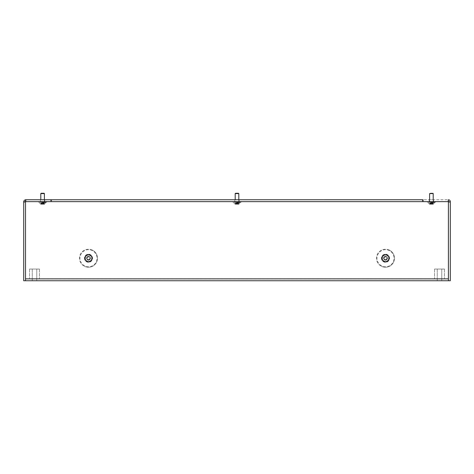 <?xml version="1.0" encoding="UTF-8"?>
<svg xmlns="http://www.w3.org/2000/svg" width="474" height="474" viewBox="0 0 474 474"><rect width="100%" height="100%" fill="white"/><g stroke="black" fill="none" stroke-linecap="round" stroke-linejoin="round"><path stroke-width="0.36" stroke-dasharray="2.37 1.78" d="M88.502 256.351A1.89 1.89 0 0 1 90.392 258.241A1.89 1.89 0 0 1 88.502 260.131A1.89 1.89 0 0 0 90.392 258.241A1.89 1.89 0 0 0 88.502 256.351A1.89 1.89 0 0 0 86.612 258.241A1.89 1.89 0 0 0 88.502 260.131A1.89 1.89 0 0 1 86.612 258.241A1.89 1.89 0 0 1 88.502 256.351M385.498 256.351A1.89 1.89 0 0 1 387.388 258.241A1.89 1.89 0 0 1 385.498 260.131A1.89 1.89 0 0 0 387.388 258.241A1.89 1.89 0 0 0 385.498 256.351A1.89 1.89 0 0 0 383.608 258.241A1.89 1.89 0 0 0 385.498 260.131A1.89 1.89 0 0 1 383.608 258.241A1.89 1.89 0 0 1 385.498 256.351M42.601 201.539L40.438 201.539L42.601 201.539M42.601 199.738L40.438 199.738L42.601 199.738M431.399 201.539L433.562 201.539L431.399 201.539M431.399 199.738L433.562 199.738L431.399 199.738M237 201.539L239.163 201.539L237 201.539M234.837 199.738L234.837 201.539L234.837 199.738L239.163 199.738L237 199.738L239.163 199.738L239.163 201.539L239.163 199.738M437.247 280.738L437.247 269.042L444.452 269.042L434.551 269.042L439.499 269.042L434.551 269.042L439.499 269.042L437.247 269.042L437.247 280.738L441.75 280.738L439.499 280.738L441.75 280.738L441.75 269.042L439.499 269.042L441.75 269.042L439.499 269.042L441.75 269.042L441.75 280.738M32.25 280.738L32.25 269.042L39.449 269.042L29.548 269.042L34.501 269.042L29.548 269.042L34.501 269.042L32.25 269.042L32.25 280.738L36.753 280.738L34.501 280.738L36.753 280.738L36.753 269.042L34.501 269.042L36.753 269.042L34.501 269.042L36.753 269.042L36.753 280.738M34.501 278.937L29.548 278.937L34.501 278.937M439.499 278.937L444.452 278.937L439.499 278.937M25.501 280.738L448.41 280.738L448.41 278.848L448.41 280.738L450.3 280.738L448.41 280.738L448.41 278.848L448.41 280.738L448.41 278.937L448.41 280.738L23.7 280.738L25.501 280.738L25.501 278.848L448.41 278.848L448.41 280.738L448.41 278.937L25.501 278.937L25.501 280.738L25.501 201.628L25.501 278.848M448.41 201.539L423.3 201.539L423.3 199.744L423.3 201.539L448.41 201.539L422.849 201.539L448.41 201.628L23.73 201.628A2.252 2.252 0 0 0 23.7 201.989L25.501 201.989L25.501 201.628L448.41 201.628L448.049 201.628L448.049 199.744L423.3 199.744L448.41 199.738L448.499 280.738L25.59 280.738L25.59 278.848L25.59 280.738L25.59 278.848L448.41 278.848L448.41 280.738M448.41 201.989L448.499 280.738L450.3 280.738L450.3 201.628L448.41 201.628L448.41 278.848L25.59 278.848L25.59 201.628L448.049 201.628L51.601 201.539L422.399 201.539L422.399 199.738L422.849 199.744L51.151 199.738L422.399 199.738L422.399 201.539L448.049 201.539L448.049 199.744M23.7 201.989L23.7 280.738M25.501 199.744L25.501 201.539L422.849 201.539L51.151 201.539L51.151 199.744L51.151 201.539L25.501 201.628M23.7 201.628L25.59 201.628L25.59 278.848L448.41 278.848L448.41 201.628L448.41 278.848M51.601 199.744L51.601 201.539L25.951 201.539L25.951 199.744L25.951 201.628L51.601 201.539L51.601 199.738L422.399 199.738M23.73 201.628A2.252 2.252 0 0 1 25.951 199.738L50.7 199.744L50.7 201.539L25.951 201.539A0.45 0.45 0 0 0 25.501 201.96M422.849 201.539L422.849 199.738L422.849 201.539M448.499 201.628L450.3 201.628A1.89 1.89 0 0 0 448.41 199.738M448.499 201.989L450.3 201.989M25.501 201.989A0.45 0.45 0 0 1 25.951 201.539L50.7 201.539L50.7 199.738L25.951 199.738M25.851 199.744A2.252 2.252 0 0 0 25.501 199.785M43.91 202.262L40.663 202.262L43.91 202.262M43.91 201.539L40.663 201.539L43.91 201.539M39.857 201.539L46.648 201.539L39.857 201.539M39.857 202.262L46.648 202.262L39.857 202.262M44.058 193.262L41.143 193.262L44.058 193.262L41.143 193.262L40.8 193.599L44.402 193.599M41.617 202.89L44.242 202.89L41.617 202.89M41.617 204.241L44.384 204.241L41.617 204.241M42.216 202.599L46.019 202.599L42.216 202.599M42.802 202.262L40.8 202.262L42.802 202.262M42.986 202.262L39.182 202.262L42.986 202.262M236.834 193.262L238.458 193.262L236.834 193.262M238.801 193.599L238.458 193.262L235.542 193.262L235.199 193.599L238.801 193.599L235.199 193.599L238.801 193.599L238.801 202.262L235.199 202.262L238.801 202.262L235.199 202.262L238.801 202.262L238.801 199.738M236.016 202.89L238.641 202.89L236.016 202.89M236.016 204.241L238.783 204.241L236.016 204.241M236.615 202.599L240.419 202.599L236.615 202.599M237.385 202.262L233.581 202.262L237.385 202.262M431.233 193.262L432.857 193.262L431.233 193.262M432.857 193.262L429.942 193.262L429.598 193.599L433.2 193.599M430.416 202.89L433.04 202.89L430.416 202.89M430.416 204.241L433.183 204.241L430.416 204.241M431.014 202.599L434.818 202.599L431.014 202.599M431.601 202.262L429.598 202.262L431.601 202.262M431.784 202.262L427.981 202.262L431.784 202.262M238.309 202.262L235.063 202.262L238.309 202.262M238.309 201.539L235.063 201.539L238.309 201.539M234.257 201.539L241.053 201.539L234.257 201.539M234.257 202.262L241.053 202.262L234.257 202.262M432.709 202.262L429.468 202.262L432.709 202.262M432.709 201.539L429.468 201.539L432.709 201.539M428.662 201.539L435.452 201.539L428.662 201.539M428.662 202.262L435.452 202.262L428.662 202.262M90.072 255A3.602 3.602 0 0 1 91.737 259.811A3.602 3.602 0 0 1 86.932 261.482A3.602 3.602 0 0 1 85.261 256.671A3.602 3.602 0 0 1 90.072 255A3.602 3.602 0 0 1 91.737 259.811A3.602 3.602 0 0 1 86.932 261.482A3.602 3.602 0 0 1 85.261 256.671A3.602 3.602 0 0 1 90.072 255M89.343 256.499A1.937 1.937 0 0 1 90.244 259.082A1.937 1.937 0 0 1 87.654 259.983A1.937 1.937 0 0 1 86.76 257.394A1.937 1.937 0 0 1 89.343 256.499A1.937 1.937 0 0 1 90.244 259.082A1.937 1.937 0 0 1 87.654 259.983A1.937 1.937 0 0 1 86.76 257.394A1.937 1.937 0 0 1 89.343 256.499M84.769 265.932A8.55 8.55 0 0 1 80.805 254.508A8.55 8.55 0 0 1 92.229 250.545A8.55 8.55 0 0 1 96.192 261.968A8.55 8.55 0 0 1 84.769 265.932M92.424 250.142A9 9 0 0 0 80.402 254.313A9 9 0 0 0 84.573 266.341A9 9 0 0 1 80.402 254.313A9 9 0 0 1 92.424 250.142A9 9 0 0 1 96.601 262.163A9 9 0 0 1 84.573 266.341A9 9 0 0 0 96.601 262.163A9 9 0 0 0 92.424 250.142M88.502 256.44A1.801 1.801 0 0 1 90.303 258.241A1.801 1.801 0 0 1 88.502 260.042A1.801 1.801 0 0 1 86.701 258.241A1.801 1.801 0 0 1 88.502 256.44A1.801 1.801 0 0 1 90.303 258.241A1.801 1.801 0 0 1 88.502 260.042A1.801 1.801 0 0 1 86.701 258.241A1.801 1.801 0 0 1 88.502 256.44A1.801 1.801 0 0 0 86.701 258.241A1.801 1.801 0 0 0 88.502 260.042A1.801 1.801 0 0 0 90.303 258.241A1.801 1.801 0 0 0 88.502 256.44A1.801 1.801 0 0 0 86.701 258.241A1.801 1.801 0 0 0 88.502 260.042A1.801 1.801 0 0 0 90.303 258.241A1.801 1.801 0 0 0 88.502 256.44M88.502 254.461A3.78 3.78 0 0 1 92.282 258.241A3.78 3.78 0 0 1 88.502 262.021A3.78 3.78 0 0 1 84.722 258.241A3.78 3.78 0 0 1 88.502 254.461A3.78 3.78 0 0 1 92.282 258.241A3.78 3.78 0 0 1 88.502 262.021A3.78 3.78 0 0 1 84.722 258.241A3.78 3.78 0 0 1 88.502 254.461M88.502 259.699A1.458 1.458 0 0 0 89.959 258.241A1.458 1.458 0 0 0 88.502 256.784A1.458 1.458 0 0 0 87.044 258.241A1.458 1.458 0 0 0 88.502 259.699M87.287 257.163A0.379 0.379 0 0 1 87.423 257.186A0.521 0.521 0 0 0 88.123 256.784A0.379 0.379 0 0 1 88.875 256.784A0.521 0.521 0 0 0 89.574 257.186A0.379 0.379 0 0 1 89.947 257.838A0.521 0.521 0 0 0 89.947 258.644A0.379 0.379 0 0 1 89.574 259.296A0.521 0.521 0 0 0 88.875 259.699A0.379 0.379 0 0 1 88.123 259.699A0.521 0.521 0 0 0 87.423 259.296A0.379 0.379 0 0 1 87.05 258.644A0.521 0.521 0 0 0 87.05 257.838A0.379 0.379 0 0 1 87.423 257.186A0.521 0.521 0 0 0 88.123 256.784A0.379 0.379 0 0 1 88.875 256.784A0.521 0.521 0 0 0 89.574 257.186A0.379 0.379 0 0 1 89.947 257.838A0.521 0.521 0 0 0 89.947 258.644A0.379 0.379 0 0 1 89.574 259.296A0.521 0.521 0 0 0 88.875 259.699A0.379 0.379 0 0 1 88.123 259.699A0.521 0.521 0 0 0 87.423 259.296A0.379 0.379 0 0 1 87.05 258.644A0.521 0.521 0 0 0 87.05 257.838A0.379 0.379 0 0 1 87.287 257.163M90.433 258.306A1.937 1.937 0 0 0 88.567 256.304A1.937 1.937 0 0 0 86.564 258.17A1.937 1.937 0 0 0 88.431 260.173A1.937 1.937 0 0 0 90.433 258.306A1.937 1.937 0 0 0 88.567 256.304A1.937 1.937 0 0 0 86.564 258.17A1.937 1.937 0 0 0 88.431 260.173A1.937 1.937 0 0 0 90.433 258.306M84.455 258.099A4.053 4.053 0 0 0 88.36 262.288A4.053 4.053 0 0 0 92.549 258.383A4.053 4.053 0 0 0 88.644 254.194A4.053 4.053 0 0 0 84.455 258.099A4.053 4.053 0 0 0 88.36 262.288A4.053 4.053 0 0 0 92.549 258.383A4.053 4.053 0 0 0 88.644 254.194A4.053 4.053 0 0 0 84.455 258.099M91.168 259.918A3.152 3.152 0 0 1 88.62 261.387L90.321 261.387L91.168 259.918L90.321 261.387L88.62 261.387A3.152 3.152 0 0 0 91.168 259.918L91.286 259.711A3.152 3.152 0 0 0 91.286 256.766L92.14 258.241L91.168 259.918M88.383 261.387A3.152 3.152 0 0 1 85.83 259.918L86.683 261.387L88.383 261.387L86.683 261.387L85.83 259.918A3.152 3.152 0 0 0 88.383 261.387L88.383 261.387M85.711 259.711A3.152 3.152 0 0 1 85.711 256.766L84.864 258.241L85.711 259.711L84.864 258.241L85.711 256.766A3.152 3.152 0 0 0 85.711 259.711L85.711 259.711M85.83 256.564A3.152 3.152 0 0 1 88.383 255.089L86.683 255.089L85.83 256.564L86.683 255.089L88.383 255.089A3.152 3.152 0 0 0 85.83 256.564L85.83 256.564M88.62 255.089A3.152 3.152 0 0 1 91.168 256.564L90.321 255.089L88.383 255.089L90.321 255.089L91.286 256.766A3.152 3.152 0 0 1 91.286 259.711L92.14 258.241L91.168 256.564A3.152 3.152 0 0 0 88.62 255.089M387.068 255A3.602 3.602 0 0 1 388.739 259.811A3.602 3.602 0 0 1 383.928 261.482A3.602 3.602 0 0 1 382.263 256.671A3.602 3.602 0 0 1 387.068 255A3.602 3.602 0 0 1 388.739 259.811A3.602 3.602 0 0 1 383.928 261.482A3.602 3.602 0 0 1 382.263 256.671A3.602 3.602 0 0 1 387.068 255M386.346 256.499A1.937 1.937 0 0 1 387.24 259.082A1.937 1.937 0 0 1 384.657 259.983A1.937 1.937 0 0 1 383.756 257.394A1.937 1.937 0 0 1 386.346 256.499A1.937 1.937 0 0 1 387.24 259.082A1.937 1.937 0 0 1 384.657 259.983A1.937 1.937 0 0 1 383.756 257.394A1.937 1.937 0 0 1 386.346 256.499M381.771 265.932A8.55 8.55 0 0 1 377.808 254.508A8.55 8.55 0 0 1 389.231 250.545A8.55 8.55 0 0 1 393.195 261.968A8.55 8.55 0 0 1 381.771 265.932M389.427 250.142A9 9 0 0 0 377.399 254.313A9 9 0 0 0 381.576 266.341A9 9 0 0 1 377.399 254.313A9 9 0 0 1 389.427 250.142A9 9 0 0 1 393.598 262.163A9 9 0 0 1 381.576 266.341A9 9 0 0 0 393.598 262.163A9 9 0 0 0 389.427 250.142M387.436 258.306A1.937 1.937 0 0 0 385.569 256.304A1.937 1.937 0 0 0 383.567 258.17A1.937 1.937 0 0 0 385.433 260.173A1.937 1.937 0 0 0 387.436 258.306A1.937 1.937 0 0 0 385.569 256.304A1.937 1.937 0 0 0 383.567 258.17A1.937 1.937 0 0 0 385.433 260.173A1.937 1.937 0 0 0 387.436 258.306M381.452 258.099A4.053 4.053 0 0 0 385.356 262.288A4.053 4.053 0 0 0 389.545 258.383A4.053 4.053 0 0 0 385.64 254.194A4.053 4.053 0 0 0 381.452 258.099A4.053 4.053 0 0 0 385.356 262.288A4.053 4.053 0 0 0 389.545 258.383A4.053 4.053 0 0 0 385.64 254.194A4.053 4.053 0 0 0 381.452 258.099M385.498 256.44A1.801 1.801 0 0 0 383.697 258.241A1.801 1.801 0 0 0 385.498 260.042A1.801 1.801 0 0 0 387.299 258.241A1.801 1.801 0 0 0 385.498 256.44A1.801 1.801 0 0 0 383.697 258.241A1.801 1.801 0 0 0 385.498 260.042A1.801 1.801 0 0 0 387.299 258.241A1.801 1.801 0 0 0 385.498 256.44A1.801 1.801 0 0 1 387.299 258.241A1.801 1.801 0 0 1 385.498 260.042A1.801 1.801 0 0 1 383.697 258.241A1.801 1.801 0 0 1 385.498 256.44A1.801 1.801 0 0 1 387.299 258.241A1.801 1.801 0 0 1 385.498 260.042A1.801 1.801 0 0 1 383.697 258.241A1.801 1.801 0 0 1 385.498 256.44M388.17 259.918A3.152 3.152 0 0 1 385.617 261.387L387.317 261.387L388.17 259.918L387.317 261.387L385.617 261.387A3.152 3.152 0 0 0 388.17 259.918L388.289 259.711A3.152 3.152 0 0 0 388.289 256.766L389.136 258.241L388.17 259.918M385.38 261.387A3.152 3.152 0 0 1 382.832 259.918L383.679 261.387L385.38 261.387L383.679 261.387L382.832 259.918A3.152 3.152 0 0 0 385.38 261.387L385.38 261.387M382.714 259.711A3.152 3.152 0 0 1 382.714 256.766L381.86 258.241L382.714 259.711L381.86 258.241L382.714 256.766A3.152 3.152 0 0 0 382.714 259.711L382.714 259.711M382.832 256.564A3.152 3.152 0 0 1 385.38 255.089L383.679 255.089L382.832 256.564L383.679 255.089L385.38 255.089A3.152 3.152 0 0 0 382.832 256.564L382.832 256.564M385.617 255.089A3.152 3.152 0 0 1 388.17 256.564L387.317 255.089L385.38 255.089L387.317 255.089L388.289 256.766A3.152 3.152 0 0 1 388.289 259.711L389.136 258.241L388.17 256.564A3.152 3.152 0 0 0 385.617 255.089M385.498 254.461A3.78 3.78 0 0 1 389.278 258.241A3.78 3.78 0 0 1 385.498 262.021A3.78 3.78 0 0 1 381.718 258.241A3.78 3.78 0 0 1 385.498 254.461A3.78 3.78 0 0 1 389.278 258.241A3.78 3.78 0 0 1 385.498 262.021A3.78 3.78 0 0 1 381.718 258.241A3.78 3.78 0 0 1 385.498 254.461M385.498 259.699A1.458 1.458 0 0 0 386.956 258.241A1.458 1.458 0 0 0 385.498 256.784A1.458 1.458 0 0 0 384.041 258.241A1.458 1.458 0 0 0 385.498 259.699M384.29 257.163A0.379 0.379 0 0 1 384.426 257.186A0.521 0.521 0 0 0 385.125 256.784A0.379 0.379 0 0 1 385.877 256.784A0.521 0.521 0 0 0 386.577 257.186A0.379 0.379 0 0 1 386.95 257.838A0.521 0.521 0 0 0 386.95 258.644A0.379 0.379 0 0 1 386.577 259.296A0.521 0.521 0 0 0 385.877 259.699A0.379 0.379 0 0 1 385.125 259.699A0.521 0.521 0 0 0 384.426 259.296A0.379 0.379 0 0 1 384.053 258.644A0.521 0.521 0 0 0 384.053 257.838A0.379 0.379 0 0 1 384.426 257.186A0.521 0.521 0 0 0 385.125 256.784A0.379 0.379 0 0 1 385.877 256.784A0.521 0.521 0 0 0 386.577 257.186A0.379 0.379 0 0 1 386.95 257.838A0.521 0.521 0 0 0 386.95 258.644A0.379 0.379 0 0 1 386.577 259.296A0.521 0.521 0 0 0 385.877 259.699A0.379 0.379 0 0 1 385.125 259.699A0.521 0.521 0 0 0 384.426 259.296A0.379 0.379 0 0 1 384.053 258.644A0.521 0.521 0 0 0 384.053 257.838A0.379 0.379 0 0 1 384.29 257.163M41.428 202.89L41.428 204.241L41.428 202.89M42.808 202.89L42.808 204.241L42.808 202.89M44.064 202.89L44.064 204.241L44.064 202.89M43.128 202.89L43.128 204.241L43.128 202.89M41.665 202.89L41.665 204.241L41.665 202.89M41.131 202.89L41.131 204.241L41.114 202.89M41.22 202.89L41.22 204.241L41.22 202.89M42.393 202.89L42.393 204.241L42.393 202.89M43.774 202.89L43.774 204.241L43.774 202.89M43.975 202.89L43.975 204.241L43.975 202.89M43.537 202.89L43.537 204.241L43.537 202.89M42.073 202.89L42.073 204.241L42.073 202.89M235.827 202.89L235.827 204.241L235.827 202.89M237.207 202.89L237.207 204.241L237.207 202.89M238.469 202.89L238.469 204.241L238.487 202.89M237.527 202.89L237.527 204.241L237.527 202.89M236.064 202.89L236.064 204.241L236.064 202.89M235.531 202.89L235.531 204.241L235.513 202.89M235.625 202.89L235.625 204.241L235.625 202.89M236.793 202.89L236.793 204.241L236.793 202.89M238.173 202.89L238.173 204.241L238.173 202.89M238.375 202.89L238.375 204.241L238.375 202.89M237.936 202.89L237.936 204.241L237.936 202.89M236.473 202.89L236.473 204.241L236.473 202.89M430.226 202.89L430.226 204.241L430.226 202.89M431.607 202.89L431.607 204.241L431.607 202.89M432.869 202.89L432.869 204.241L432.886 202.89M431.927 202.89L431.927 204.241L431.927 202.89M430.463 202.89L430.463 204.241L430.463 202.89M429.936 202.89L429.936 204.241L429.936 202.89M430.025 202.89L430.025 204.241L430.025 202.89M431.192 202.89L431.192 204.241L431.192 202.89M432.572 202.89L432.572 204.241L432.572 202.89M432.78 202.89L432.78 204.241L432.78 202.89M432.335 202.89L432.335 204.241L432.335 202.89M430.872 202.89L430.872 204.241L430.872 202.89M44.757 199.738L44.757 201.539L44.757 199.738M433.562 199.738L433.562 201.539L433.562 199.738M29.548 269.042L29.548 278.937L29.548 269.042M434.551 269.042L434.551 278.937L434.551 269.042M39.449 269.042L39.449 278.937L39.449 269.042M444.452 269.042L444.452 278.937L444.452 269.042M40.438 199.738L40.438 201.539L40.438 199.738M429.243 199.738L429.243 201.539L429.243 199.738M40.663 201.539L40.663 202.262L40.663 201.539M46.648 201.539L46.648 202.262L46.648 201.539M38.548 201.539L38.548 202.262L38.548 201.539M44.532 201.539L44.532 202.262L44.532 201.539M44.242 202.89L44.242 204.241L44.242 202.89M44.384 204.241L46.019 202.262L44.384 204.241M44.402 199.738L44.402 202.262L44.402 199.738M39.182 202.599L40.817 204.241L39.182 202.599M40.8 199.738L40.8 193.599M40.96 202.89L40.96 204.241L40.96 202.89M41.368 202.89L41.368 204.241L41.368 202.89M43.827 202.89L43.827 204.241L43.827 202.89M44.082 202.89L44.082 204.241L44.082 202.89M238.641 202.89L238.641 204.241L238.641 202.89M238.783 204.241L240.419 202.262L238.783 204.241M233.581 202.599L235.217 204.241L233.581 202.599M235.199 193.599L235.199 199.738M235.359 202.89L235.359 204.241L235.359 202.89M235.768 202.89L235.768 204.241L235.768 202.89M238.232 202.89L238.232 204.241L238.232 202.89M433.04 202.89L433.04 204.241L433.04 202.89M433.183 204.241L434.818 202.262L433.183 204.241M433.2 199.738L433.2 202.262L433.2 199.738M427.981 202.599L429.616 204.241L427.981 202.599M429.598 199.738L429.598 202.262L429.598 199.738M429.758 202.89L429.758 204.241L429.758 202.89M430.173 202.89L430.173 204.241L430.173 202.89M429.918 202.89L429.918 204.241L429.918 202.89M432.632 202.89L432.632 204.241L432.632 202.89M235.063 201.539L235.063 202.262L235.063 201.539M241.053 201.539L241.053 202.262L241.053 201.539M232.947 201.539L232.947 202.262L232.947 201.539M238.937 201.539L238.937 202.262L238.937 201.539M429.468 201.539L429.468 202.262L429.468 201.539M435.452 201.539L435.452 202.262L435.452 201.539M427.352 201.539L427.352 202.262L427.352 201.539M433.337 201.539L433.337 202.262L433.337 201.539"/><path stroke-width="0.71" d="M239.163 199.738L234.837 199.738M441.75 280.738L437.247 280.738M36.753 280.738L32.25 280.738M23.73 201.628L23.7 201.989L25.501 201.989L25.501 280.738L448.41 280.738L448.41 278.848L25.501 278.848L25.501 199.744L51.151 199.744L25.951 199.738A2.252 2.252 0 0 0 25.851 199.744M448.499 201.989L448.41 201.539M448.41 280.738L450.3 280.738L450.3 201.628A1.89 1.89 0 0 0 448.41 199.738L448.41 278.848M23.7 201.628L23.7 280.738L25.501 280.738L25.501 278.848M25.501 201.628L448.499 201.628M450.3 201.989L448.41 201.989M422.849 199.744L51.151 199.738M25.501 199.785A2.252 2.252 0 0 0 23.7 201.989M40.8 193.599L41.143 193.262L44.058 193.262L44.402 193.599L40.8 193.599L40.8 199.738M235.199 193.599L235.542 193.262L238.458 193.262L238.801 193.599L235.199 193.599L235.199 199.738M431.233 193.262L433.2 193.599L429.598 193.599L429.598 199.738L429.598 193.599L431.233 193.262M44.402 193.599L44.402 199.738L44.402 193.599L44.058 193.262M238.801 193.599L238.801 199.738M433.2 193.599L433.2 199.738L433.2 193.599L432.857 193.262"/></g></svg>
